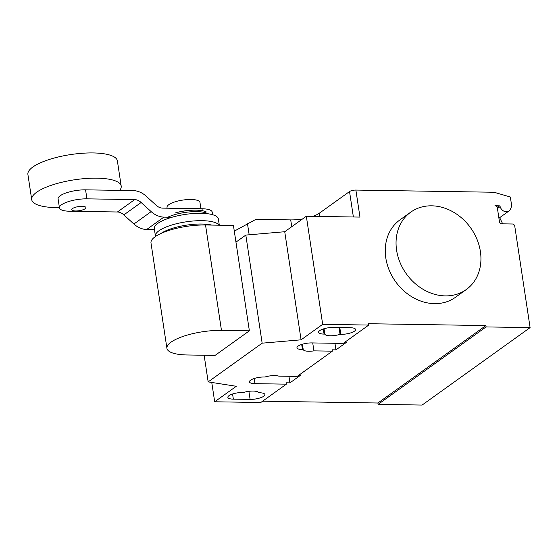 <?xml version="1.0" encoding="UTF-8"?>
<svg xmlns="http://www.w3.org/2000/svg" width="558" height="558" viewBox="0 0 558 558"><rect width="100%" height="100%" fill="white"/><g stroke="black" fill="none" stroke-linecap="round" stroke-linejoin="round"><path stroke-width="0.84" d="M75.602 210.966A7.142 2.086 171.4 0 0 85.904 207.576A7.142 2.086 171.4 0 0 82.082 206.321A7.142 2.086 171.4 0 0 71.773 209.71A7.142 2.086 171.4 0 0 75.602 210.966M119.705 190.376A45.247 13.232 171.4 0 0 121.198 186.114A45.247 13.232 171.4 0 0 96.973 178.162A45.247 13.232 171.4 0 0 31.715 199.645A45.247 13.232 171.4 0 0 55.94 207.59A45.247 13.232 171.4 0 0 59.413 207.59M121.198 186.114L117.382 160.892A45.247 13.232 171.4 0 0 93.158 152.941A45.247 13.232 171.4 0 0 27.9 174.424L31.715 199.645M167.114 208.197L166.995 207.395A16.67 4.876 -8.6 0 1 191.038 199.485A16.67 4.876 -8.6 0 1 199.959 202.408L200.915 208.734M195.126 208.643A16.67 4.876 171.4 0 0 192.398 208.49A16.67 4.876 171.4 0 0 189.385 208.553M171.934 217.257L163.906 217.132A20.186 16.747 -125.6 0 1 151.169 211.635L141.118 202.498A9.688 8.042 54.4 0 0 134.708 199.597L117.424 211.991L69.652 211.231A19.056 5.573 -8.6 0 1 59.455 207.89A19.056 5.573 -8.6 0 1 86.936 198.843L85.569 189.839A19.056 5.573 171.4 0 0 58.095 198.878L59.455 207.89M134.708 199.597L86.936 198.843M85.569 189.839L133.341 190.592A20.053 16.642 -125.6 0 1 146.133 196.158L156.128 205.232A9.744 8.084 54.4 0 0 162.545 208.127L201.996 208.748L202.296 210.708M212.591 214.704L212.193 212.096A19.056 5.573 171.4 0 0 201.996 208.748M117.424 211.991A9.688 8.042 -125.6 0 1 123.841 214.893L133.892 224.023A20.186 16.747 54.4 0 0 146.628 229.526L163.906 217.132M146.628 229.526L154.461 229.645M123.841 214.893L141.118 202.498M174.961 213.037A23.317 6.815 -8.6 0 1 194.017 210.157A23.317 6.815 -8.6 0 1 195.991 210.157A23.317 6.815 -8.6 0 1 206.188 211.866M167.812 217.195A24.294 7.101 -8.6 0 1 196.702 211.628A24.294 7.101 -8.6 0 1 208.008 213.777M155.529 236.466A32.392 9.472 -8.6 0 1 155.431 236.055L154.315 228.661A32.392 9.472 -8.6 0 1 201.026 213.289A32.392 9.472 -8.6 0 1 218.366 218.973L219.308 225.209M155.431 236.055A32.392 9.472 -8.6 0 1 202.142 220.675A32.392 9.472 -8.6 0 1 219.036 225.202M160.976 233.453A30.878 9.026 -8.6 0 1 201.891 224.023A30.878 9.026 -8.6 0 1 211.817 225.09M175.875 212.779A21.051 6.152 -8.6 0 1 193.075 210.178L194.017 210.157M205.525 224.986A37.818 11.055 171.4 0 0 150.988 242.939L166.926 348.332A37.818 11.055 -8.6 0 1 221.463 330.378L249.37 330.817L233.432 225.432L205.525 224.986L221.463 330.378M249.37 330.817L215.074 355.411L187.167 354.972A37.818 11.055 -8.6 0 1 166.926 348.332M445.305 295.893A47.632 39.527 54.4 0 0 466.251 289.567A47.632 39.527 54.4 0 0 476.957 239.229A47.632 39.527 54.4 0 0 431.683 205.818A47.632 39.527 54.4 0 0 410.737 212.152A47.632 39.527 54.4 0 0 400.03 262.483A47.632 39.527 54.4 0 0 445.305 295.893M466.251 289.567L455.454 297.309A47.632 39.527 -125.6 0 1 434.508 303.636A47.632 39.527 -125.6 0 1 389.233 270.225A47.632 39.527 -125.6 0 1 399.94 219.894L410.737 212.152M340.052 334.347A10.239 2.992 -8.6 0 1 324.833 334.103L324.065 334.096A10.239 2.992 -8.6 0 1 318.583 332.296A10.239 2.992 -8.6 0 1 333.349 327.434L350.11 327.699A10.239 2.992 -8.6 0 1 355.592 329.499A10.239 2.992 -8.6 0 1 340.826 334.361L340.052 334.347L339.02 327.525M324.833 334.103L324.017 328.732M250.11 399.409L233.349 399.144A10.239 2.992 -8.6 0 1 227.866 397.345A10.239 2.992 -8.6 0 1 242.639 392.483L243.407 392.497A10.239 2.992 -8.6 0 1 258.626 392.741L259.4 392.748A10.239 2.992 -8.6 0 1 264.883 394.548A10.239 2.992 -8.6 0 1 250.11 399.409L248.889 391.325M211.761 382.453L214.684 401.781L260.781 402.506L286.373 384.155L254.95 383.66A10.239 2.992 -8.6 0 1 249.468 381.86A10.239 2.992 -8.6 0 1 264.234 376.999L265.001 377.006A10.239 2.992 -8.6 0 1 278.714 376.12L297.177 376.413L332.38 351.163L313.924 350.87L312.724 342.94M204.13 355.237L208.162 381.888L236.285 386.289L214.684 401.781M302.569 218.945A21.434 6.264 -8.6 0 1 290.718 219.908L255.885 219.357L234.297 231.151M319.783 216.455L319.295 213.24A21.434 6.264 -8.6 0 1 312.878 216.351M249.161 234.785L247.494 223.765M334.953 343.289L335.944 349.873L332.177 349.81L332.38 351.163M313.924 350.87A10.239 2.992 -8.6 0 1 303.231 349.594L302.464 349.58A10.239 2.992 -8.6 0 1 296.982 347.78A10.239 2.992 -8.6 0 1 311.748 342.919L343.177 343.421L368.775 325.063L368.566 323.717L485.899 325.565L486.102 326.918L378.108 404.362L422.106 405.059L530.1 327.616L514.776 226.276A2.378 1.974 54.4 0 0 512.342 223.995L501.865 223.828A2.378 1.974 -125.6 0 1 499.424 221.547L497.38 208.029A2.378 1.974 54.4 0 0 494.946 205.749L499.194 205.811A0.956 0.788 -125.6 0 1 500.142 206.606A6.194 5.141 54.4 0 0 509.035 210.945A6.194 5.141 54.4 0 0 510.584 208.908L511.707 206.014L510.347 197.002L494.025 192.252L355.878 190.069A4.764 1.395 171.4 0 0 349.531 191.554L319.295 213.24M302.422 344.216L303.231 349.594M299.011 375.088L300.741 375.115L289.944 382.865L286.17 382.802L286.373 384.155M288.946 376.28L289.944 382.865M345.018 342.103L346.748 342.131L335.944 349.873M301.083 339.822L322.677 324.337L306.335 216.246L284.733 231.73L301.083 339.822L262.155 343.17L245.813 235.078L235.957 242.137M284.733 231.73L245.813 235.078M208.162 381.888L262.155 343.17M322.677 324.337L368.775 325.063M306.335 216.246L359.966 217.09L355.878 190.069M262.623 401.188L377.905 403.009L378.108 404.362M377.905 403.009L485.899 325.565M486.102 326.918L530.1 327.616M502.681 223.842L499.731 217.787A6.431 5.336 -125.6 0 1 498.901 218.066M133.892 224.023L151.169 211.635M324.065 334.096L323.284 328.955M340.826 334.361L339.794 327.532M233.349 399.144L232.574 394.011M291.743 226.708L290.718 219.908M301.69 344.446L302.464 349.58M254.169 378.519L254.95 383.66M349.531 191.554L353.374 216.985M497.457 208.532L500.142 206.606M497.15 207.283L499.194 205.811M509.035 210.945L499.222 217.976"/></g></svg>
